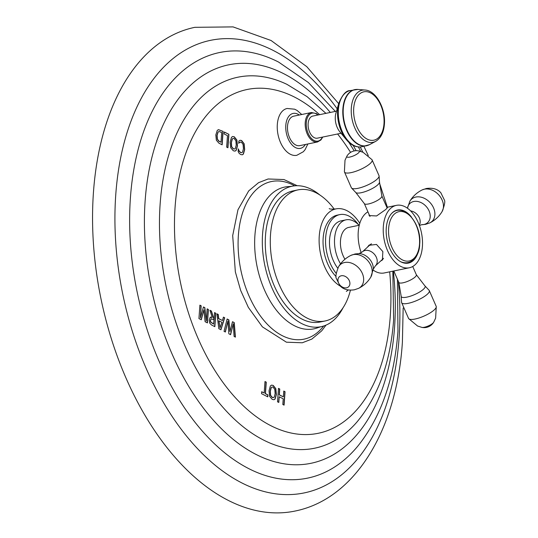 <?xml version="1.0" encoding="UTF-8"?>
<svg xmlns="http://www.w3.org/2000/svg" width="538" height="538" viewBox="0 0 538 538"><rect width="100%" height="100%" fill="white"/><g stroke="black" fill="none" stroke-linecap="round" stroke-linejoin="round"><path stroke-width="0.81" d="M403.164 307.978L402.39 342.296C396.802 429.042 355.645 498.988 294.831 511.1A246.996 146.921 78.3 0 1 93.451 192.308A246.996 146.921 -101.7 0 1 194.891 27.317L233.068 26.9L271.085 40.505L306.788 66.672L338.691 103.659M285.046 391.704L284.084 405.134L282.813 404.489L283.223 398.813L279.195 396.775L278.792 402.444L277.521 401.799L278.482 388.369L279.753 389.014L279.336 394.811L283.358 396.856L283.775 391.059L285.046 391.704L283.768 391.18M273.243 385.43L271.589 385.114L270.385 385.928L269.047 390.817L269.585 396.338L272.241 399.398L273.97 399.734L275.086 399.035L276.397 394.549L275.826 388.692L273.243 385.43L271.502 385.134M266.27 382.168L265.449 393.634L267.931 394.892L267.789 396.856L261.549 393.688L261.69 391.725L264.171 392.989L264.999 381.523L266.27 382.168L264.985 381.644M234.252 322.612L235.422 337.118L234.091 336.445L233.236 323.795L230.607 334.676L228.852 333.782L227.904 321.092L225.368 332.013L224.037 331.334L227.123 318.987L228.885 319.881L229.921 331.576L232.497 321.717L234.252 322.612L232.463 321.825M224.696 317.756L220.943 329.76L218.805 328.678L216.975 313.829L218.26 314.481L218.717 318.624L222.443 320.52L223.438 317.117L224.696 317.756L223.404 317.225M215.812 313.244L214.85 326.667L211.521 324.979L209.706 323.103L209.235 320.15L210.15 317.393L212.248 317.38L209.941 310.258L211.414 311.011L214.057 319.35L214.541 312.598L215.812 313.244L214.528 312.719M204.85 307.675L203.451 306.963L200.371 317.911L201.172 305.806L199.901 305.16L198.939 318.59L201.279 319.774L203.895 309.928L205.112 321.724L207.446 322.908L208.414 309.484L207.137 308.839L206.276 320.91L204.85 307.675L203.425 307.077M238.542 143.249L240.002 142.133L241.454 142.234L243.089 144.5L243.418 148.757L242.544 152.099L241.723 152.691L240.715 152.503L239.249 151.131L238.314 148.885L238.126 151.548L239.134 153.31L240.641 154.493L242.275 154.809L243.398 154.083L244.676 149.591L244.144 143.747L241.643 140.526L240.123 140.243L238.879 140.996L238.717 143.216L240.284 142.066M242.187 154.823L243.223 154.117L244.501 149.625L243.963 143.781L241.461 140.559L240.042 140.263M234.326 136.807L232.672 136.491L231.468 137.311L230.129 142.193L230.667 147.721L233.324 150.781L235.052 151.111L236.169 150.411L237.48 145.933L236.908 140.068L234.326 136.807L232.584 136.511M228.899 134.332L224.312 132.005L224.171 133.962L227.487 135.65L226.659 147.116L227.937 147.762L228.899 134.332L224.306 132.126M223.109 131.393L222.147 144.823L218.966 143.202L216.35 140.23L215.819 134.917L217.271 130.378L218.495 129.645L223.109 131.393L218.408 129.665M301.757 114.507L297.057 110.418L294.616 109.194L287.144 108.481A23.901 14.217 78.3 0 0 277.326 124.446A23.901 14.217 78.3 0 0 296.815 155.3L303.351 151.729L305.107 149.651L307.844 143.976M283.916 405.047L284.871 391.745M278.623 402.357L279.195 396.775M283.358 396.856L279.161 394.845L279.578 389.055L278.469 388.49M273.882 399.747L274.911 399.068L276.223 394.589L275.651 388.725L273.069 385.464M273.344 397.649L272.208 397.474L270.446 395.376L270.157 391.314L271.065 387.69L272.033 387.01M273.122 387.172L274.797 389.458L275.14 393.722L274.252 397.057L273.432 397.636L272.383 397.441L270.621 395.336L270.332 391.281L271.239 387.649L272.12 386.983L273.122 387.172M267.621 396.768L267.749 394.932L265.268 393.668L266.095 382.202M264.171 392.989L261.683 391.846M235.234 337.023L234.077 322.645M230.459 334.596L233.236 323.795M225.22 331.939L227.904 321.092M229.921 331.576L228.711 319.915L227.097 319.101M220.795 329.693L224.521 317.79M222.443 320.52L218.542 318.664L218.085 314.522L216.989 313.963M219.995 327.83L218.784 320.816L221.918 322.282L219.995 327.83L218.959 320.782M214.682 326.586L215.637 313.277M212.248 317.38L210.674 317.104M214.057 319.35L211.239 311.045L209.988 310.413M213.714 324.064L210.795 322.06L210.526 320.466L211.091 318.826L214.03 319.727L213.539 324.098L210.62 322.101L210.351 320.5L211.293 318.718M206.276 320.91L204.675 307.709M208.414 309.484L207.13 308.96M207.285 322.827L208.24 309.518M201.131 319.7L203.895 309.928M200.371 317.911L200.997 305.84L199.894 305.281M241.636 152.705L240.54 152.536L239.074 151.165L238.139 148.925M234.965 151.124L235.994 150.445L237.305 145.966L236.733 140.109L234.151 136.847M234.427 149.033L233.29 148.858L231.528 146.753L231.239 142.698L232.147 139.066L233.115 138.387M234.205 138.548L235.879 140.835L236.222 145.099L235.335 148.434L234.514 149.013L233.465 148.818L231.703 146.719L231.414 142.657L232.322 139.033L233.203 138.367L234.205 138.548M227.769 147.674L228.724 134.365M221.979 144.735L222.934 131.427M221.017 142.214L219.067 141.225L217.439 139.16L217.103 135.381L218.112 132.079L219.006 131.507L221.71 132.489L221.017 142.214L218.892 141.259L217.265 139.201L216.928 135.415L217.937 132.113L218.919 131.528M318.2 114.95L316.478 113.605L311.415 112.516L293.701 116.174A15.044 8.951 78.3 0 0 287.521 126.222A15.044 8.951 78.3 0 0 299.787 145.637L317.501 141.978L320.93 139.961L322.766 137.049M336.499 111.171L312.78 116.073A11.285 6.712 78.3 0 0 308.146 126.02A11.285 6.712 78.3 0 0 314.3 137.688A11.285 6.712 78.3 0 0 317.339 138.172L341.065 133.269M338.853 103.108L335.947 113.061A14.344 8.534 78.3 0 0 335.322 116.652A14.344 8.534 -101.7 0 0 339.808 131.756L346.418 139.739A28.097 16.712 -101.7 0 1 337.629 110.156A28.097 16.712 78.3 0 1 338.853 103.108C342.43 94.627 346.196 90.451 350.151 90.586A28.682 17.061 78.3 0 0 338.375 109.745A28.682 17.061 -101.7 0 0 361.758 146.766C356.203 147.647 351.085 145.307 346.418 139.739M294.669 185.839A80.471 47.869 78.3 0 0 238.381 235.301A80.471 47.869 -101.7 0 0 266.787 323.694A80.471 47.869 -101.7 0 0 323.627 326.015M319.807 194.958A71.709 42.657 78.3 0 0 292.02 186.242A71.709 42.657 78.3 0 0 262.571 234.144A71.709 42.657 -101.7 0 0 321.038 326.694A71.709 42.657 -101.7 0 0 343.089 307.682M325.087 320.978A66.927 39.812 78.3 0 1 270.52 234.595A66.927 39.812 -101.7 0 1 298.005 189.887L292.988 190.923A66.927 39.812 78.3 0 0 265.503 235.631A66.927 39.812 78.3 0 0 320.07 322.013L325.087 320.978A66.927 39.812 78.3 0 0 350.426 290.177M298.005 189.887A66.927 39.812 -101.7 0 1 334.239 209.154M340.352 286.155A40.632 24.17 78.3 0 1 319.256 236.041A40.632 24.17 -101.7 0 1 335.941 208.899A40.632 24.17 -101.7 0 1 359.794 223.317M336.122 276.545A34.264 20.377 78.3 0 1 323.163 238.031A34.264 20.377 -101.7 0 1 337.232 215.146L339.74 214.622A34.264 20.377 -101.7 0 1 358.389 224.622M336.243 273.412A34.264 20.377 78.3 0 1 325.672 237.507A34.264 20.377 -101.7 0 1 339.74 214.622M337.79 268.22A27.889 16.591 78.3 0 1 329.579 239.497A27.889 16.591 -101.7 0 1 341.031 220.869L346.048 219.834A27.889 16.591 -101.7 0 1 359.028 225.287M340.534 263.855A27.889 16.591 78.3 0 1 334.596 238.455A27.889 16.591 -101.7 0 1 346.048 219.834M344.959 259.249A19.919 11.849 78.3 0 1 345.006 229.363A19.919 11.849 -101.7 0 1 348.664 227.426L359.263 225.24M361.227 252.739A31.87 18.958 -101.7 0 1 365.484 213.633A31.87 18.958 -101.7 0 1 367.938 211.831M409.324 267.776A31.87 18.958 78.3 0 0 415.175 264.683A31.87 18.958 -101.7 0 0 420.07 227.473A31.87 18.958 -101.7 0 0 396.425 205.355A31.87 18.958 -101.7 0 0 390.575 208.448A31.87 18.958 78.3 0 0 385.679 245.658A31.87 18.958 78.3 0 0 409.324 267.776L384.233 272.961A31.87 18.958 -101.7 0 1 373.204 270.103M386.889 207.439L387.4 207.574L385.88 209.423L376.573 215.953L369.122 215.57L369.041 214.359M367.38 247.258L368.886 245.315L376.506 244.44L382.854 251.623L382.39 260.002L380.642 261.044M418.463 251.206A27.088 16.113 -101.7 0 1 413.332 260.466A27.088 16.113 78.3 0 1 408.355 263.095A27.088 16.113 78.3 0 1 388.254 244.292A27.088 16.113 78.3 0 1 392.417 212.671A27.088 16.113 -101.7 0 1 397.394 210.035A27.088 16.113 -101.7 0 1 411.388 216.949M396.896 210.156A27.088 16.113 -101.7 0 1 401.57 210.546M407.851 263.19A27.088 16.113 78.3 0 0 411.987 260.977M382.787 259.592A9.973 7.552 47.4 0 1 381.415 260.331M369.377 244.904A9.973 7.552 -132.6 0 0 368.476 246.249M371.516 243.835A9.563 7.243 -132.6 0 0 370.063 244.79L362.37 251.865A9.563 7.243 -132.6 0 1 365.147 250.466A9.563 7.243 -132.6 0 1 375.416 255.604A9.563 7.243 -132.6 0 1 375.309 265.947L383.002 258.872A9.563 7.243 -132.6 0 0 383.54 258.307M398.342 281.327A231.064 137.439 -101.7 0 1 399.041 338.563A231.064 137.439 78.3 0 1 241.898 482.956A231.064 137.439 78.3 0 1 115.764 194.675A231.064 137.439 -101.7 0 1 337.185 108.817M360.245 146.975A231.064 137.439 -101.7 0 1 362.834 152.193M335.362 111.406L308.402 82.543L278.63 62.099A217.298 129.254 -101.7 0 0 130.425 197.675A217.298 129.254 78.3 0 0 205.395 434.509A217.298 129.254 78.3 0 0 357.931 445.989C381.092 416.916 394.435 378.638 397.965 331.152L397.421 279.215M393.339 271.078A203.431 121.01 -101.7 0 1 394.549 327.386A203.431 121.01 78.3 0 1 256.196 454.516A203.431 121.01 78.3 0 1 145.146 200.708A203.431 121.01 -101.7 0 1 330.298 112.455M353.157 145.388A203.431 121.01 -101.7 0 1 356.149 150.687M325.914 113.357L307.124 96.685L287.03 84.399A189.423 112.677 -101.7 0 0 160.156 203.741A189.423 112.677 78.3 0 0 224.46 409.041A189.423 112.677 78.3 0 0 356.808 422.182C378.207 396.546 390.48 362.41 393.634 319.774L392.834 271.186M389.687 271.838A175.516 104.399 -101.7 0 1 390.285 316.041A175.516 104.399 78.3 0 1 270.917 425.726A175.516 104.399 78.3 0 1 175.106 206.747A175.516 104.399 -101.7 0 1 319.599 114.661M337.602 133.982A175.516 104.399 -101.7 0 1 350.574 152.382M299.296 115.018A17.848 10.619 -101.7 0 0 285.806 125.347A17.848 10.619 78.3 0 0 292.571 145.435A17.848 10.619 78.3 0 0 305.382 144.48M311.415 112.516A15.044 8.951 78.3 0 0 305.234 122.563A15.044 8.951 78.3 0 0 317.501 141.978M317.877 115.018A14.277 8.494 78.3 0 0 306.31 122.677A14.277 8.494 78.3 0 0 312.101 139.093A14.277 8.494 78.3 0 0 322.437 137.116M356.284 89.449A28.682 17.061 78.3 0 0 354.67 89.651A28.682 17.061 78.3 0 0 342.888 108.811A28.682 17.061 -101.7 0 0 366.277 145.832A28.682 17.061 -101.7 0 0 367.837 145.374M357.972 89.449L364.999 90.021A26.624 15.837 78.3 0 0 351.327 107.97A26.624 15.837 -101.7 0 0 358.557 134.587A26.624 15.837 -101.7 0 0 375.611 141.4L369.391 144.702A28.635 17.034 -101.7 0 1 351.052 137.378A28.635 17.034 -101.7 0 1 343.271 108.75A28.635 17.034 78.3 0 1 357.972 89.449L350.151 90.586M383.991 123.7A24.701 14.694 -101.7 0 1 367.192 139.134A24.701 14.694 -101.7 0 1 353.708 108.32A24.701 14.694 78.3 0 1 370.507 92.886A24.701 14.694 78.3 0 1 383.991 123.7M321.038 326.694L318.395 327.494A72.374 43.053 -101.7 0 1 273.398 306.129A72.374 43.053 -101.7 0 1 254.911 235.429A72.374 43.053 78.3 0 1 289.276 186.558L292.02 186.242M416.338 274.743A9.563 2.576 156.4 0 1 412.337 279.027A9.563 2.576 156.4 0 1 402.975 282.806A9.563 2.576 156.4 0 1 398.819 282.41L401.14 296.082A13.046 3.517 156.4 0 0 406.896 297.131A13.046 3.517 156.4 0 0 420.373 291.542A13.046 3.517 156.4 0 0 424.798 285.732L416.338 274.743L412.72 266.485M424.798 285.732L429.21 290.412A15.098 4.069 156.4 0 1 423.312 297.178A15.098 4.069 156.4 0 1 408.221 303.324A15.098 4.069 -23.6 0 1 401.583 302.504L401.14 296.082M408.624 318.597A15.098 4.069 -23.6 0 0 415.094 319.027A15.098 4.069 156.4 0 0 429.559 313.25A15.098 4.069 156.4 0 0 436.257 306.512L435.625 318.14L433.655 322.329A6.819 1.836 156.4 0 1 424.287 327.279A6.819 1.836 -23.6 0 1 422.007 327.427L417.596 326.028L408.624 318.597L401.583 302.504M419.505 244.165A25.185 14.983 -101.7 0 1 402.377 259.901A25.185 14.983 -101.7 0 1 388.631 228.475A25.185 14.983 78.3 0 1 405.76 212.739A25.185 14.983 78.3 0 1 419.505 244.165M368.483 203.963A9.563 2.576 -23.6 0 0 377.844 200.19A9.563 2.576 -23.6 0 0 381.839 195.906L379.519 182.234A13.046 3.517 -23.6 0 1 361.213 192.718A13.046 3.517 -23.6 0 1 355.853 192.591L364.32 203.572A9.563 2.576 -23.6 0 0 368.483 203.963M379.075 175.818L372.034 159.719A15.098 4.069 -23.6 0 1 366.129 166.484A15.098 4.069 -23.6 0 1 351.038 172.637A15.098 4.069 156.4 0 1 344.401 171.81L351.442 187.903A15.098 4.069 156.4 0 0 357.911 188.334A15.098 4.069 -23.6 0 0 372.377 182.557A15.098 4.069 -23.6 0 0 379.075 175.818L379.519 182.234M354.239 150.916A11.157 11.157 0 0 0 347.003 155.986A6.819 1.836 156.4 0 0 349.814 157.062A6.819 1.836 -23.6 0 0 357.407 153.774A6.819 1.836 -23.6 0 0 358.644 150.896A11.157 11.157 0 0 0 354.239 150.916L348.832 142.301M410.608 210.909A9.563 7.243 47.4 0 1 418.625 216.471A9.563 7.243 47.4 0 1 419.297 225.214M407.474 208.226A13.046 9.879 47.4 0 1 413.749 201.494A13.046 9.879 47.4 0 1 429.062 210.889A13.046 9.879 47.4 0 1 423.823 224.521A13.046 9.879 47.4 0 1 421.637 224.709M409.855 201.212A15.098 11.432 -132.6 0 1 415.84 197.042A15.098 11.432 47.4 0 1 432.902 206.558A15.098 11.432 47.4 0 1 429.788 222.907C434.96 220.331 439.042 216.579 442.048 211.642C444.583 205.314 445.343 201.394 444.321 199.88L440.797 192.665C439.66 191.636 436.204 187.15 426.352 188.502L422.115 189.948C416.943 192.523 412.854 196.276 409.855 201.212L407.454 208.213M442.048 211.642A15.098 11.432 47.4 0 0 439.647 195.933A15.098 11.432 47.4 0 0 424.401 189.174A15.098 11.432 -132.6 0 0 422.115 189.948M373.291 269.094A13.046 9.879 -132.6 0 0 359.061 253.606L355.107 253.963L350.87 255.409A15.098 11.432 47.4 0 1 353.157 254.635A15.098 11.432 -132.6 0 1 368.402 261.394A15.098 11.432 -132.6 0 1 370.803 277.104L373.291 269.094M338.61 266.673A15.098 11.432 47.4 0 1 344.602 262.504A15.098 11.432 -132.6 0 1 361.657 272.02A15.098 11.432 -132.6 0 1 358.543 288.368L354.307 289.821C344.454 291.166 340.991 286.68 339.861 285.658L336.337 278.435C335.315 276.922 336.075 273.001 338.61 266.673C341.61 261.737 345.699 257.984 350.87 255.409M346.566 287.803A6.819 5.165 -132.6 0 0 349.303 280.681A6.819 5.165 -132.6 0 0 341.3 275.772A6.819 5.165 47.4 0 0 338.563 282.894A6.819 5.165 47.4 0 0 346.566 287.803M387.38 207.224L379.472 182.981M368.281 155.576L363.89 146.323M360.756 151.427L358.382 146.955M361.758 146.766L369.391 144.702M375.611 141.4C380.803 138.286 383.735 132.536 384.408 124.164C385.793 108.73 376.089 90.525 364.999 90.021M326.008 325.127L321.684 330.863L311.838 339.081L302.289 342.773L286.411 342.195L262.403 326.869L248.354 307.406L240.661 290.433L235.348 271.898L232.692 235.59L237.957 209.759L248.717 190.882L258.563 182.671L268.119 178.979L283.997 179.551L297.211 185.718M329.209 208.596C329.774 209.161 332.013 209.262 335.941 208.899M348.301 289.989L346.324 291.435M396.425 205.355L386.842 207.338M393.816 270.984L398.819 282.41M429.21 290.412L436.257 306.512M422.007 327.427A11.157 11.157 0 0 0 433.655 322.329M390.581 214.669C402.148 200.405 422.169 223.014 419.66 244.447C419.741 254.676 411.893 266.767 400.265 261.542M387.178 208.098L381.839 195.906M369.983 216.511L364.32 203.572M351.442 187.903L355.853 192.591M372.034 159.719L363.063 152.288L358.644 150.896M347.003 155.986L345.006 160.257L344.401 171.81M419.432 225.577L421.59 224.709L425.551 224.359L429.788 222.907M362.37 251.865L359.007 253.606M375.309 265.947L373.285 269.148M370.803 277.104C367.804 282.04 363.715 285.792 358.543 288.368"/></g></svg>
